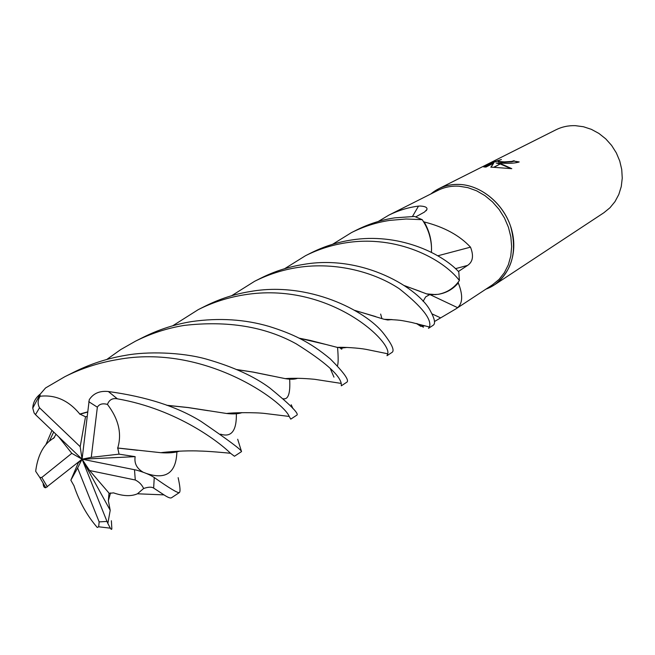 <?xml version="1.0" encoding="UTF-8"?>
<svg xmlns="http://www.w3.org/2000/svg" width="655" height="655" viewBox="0 0 655 655"><rect width="100%" height="100%" fill="white"/><g stroke="black" fill="none" stroke-linecap="round" stroke-linejoin="round"><path stroke-width="0.98" d="M430.368 294.783L457.599 307.662L455.945 308.857L492.576 284.769L499.061 279.415L504.375 272.685L508.337 264.8L510.794 256.007L511.645 246.607L510.859 236.913L508.436 227.26L504.473 217.992L499.102 209.436L492.494 201.887L484.905 195.608L476.594 190.801L467.858 187.641L458.983 186.2C451.369 185.766 444.327 187.174 437.867 190.417L388.914 215.102C398.6 210.353 408.466 207.357 418.496 206.112L420.264 206.03C425.292 206.333 427.502 207.496 426.896 209.526L424.481 212.056L415.778 216.879M378.197 221.496L388.914 215.102M494.459 284.868L485.944 289.133C506.479 281.928 518.31 256.981 512.177 231.739C506.209 206.472 483.185 185.733 460.187 184.464C448.896 183.916 439.128 187.068 430.892 193.929L438.711 188.738L555.849 129.854C561.875 126.833 568.368 125.441 575.344 125.662L583.458 126.743L591.408 129.362L598.916 133.44L605.728 138.852L611.598 145.41L616.33 152.893L619.753 161.032L621.742 169.555L622.25 178.168L621.259 186.569L618.811 194.47L615.004 201.609L609.969 207.758L603.902 212.719L494.459 284.868C512.128 271.268 517.507 251.733 510.589 226.253C502.909 203.345 481.409 185.692 460.187 184.464C452.441 184.022 445.285 185.447 438.711 188.738M496.228 163.062L500.698 163.701L493.616 167.312L490.816 167.181L493.665 163.16L485.953 167.066L483.652 166.886L493.125 162.112L501.386 159.533C498.75 160.418 497.677 161.056 498.16 161.441L504.284 161.867L501.779 163.144L496.228 163.062L500.133 163.987M518.662 162.194L514.142 161.114L511.637 161.842L503.769 162.284M514.142 161.114L519.21 161.941C515.37 163.218 509.656 163.619 502.066 163.152L504.587 161.867L511.612 161.425L514.118 160.696M498.578 160.688L493.15 162.538L484.291 167.009M493.15 162.538L493.125 162.112M500.903 163.75L511.792 168.671L493.886 167.328L500.698 163.701M511.113 168.646L500.338 164.037M503.474 162.284L498.185 161.859L498.16 161.433M493.665 163.16L491.103 167.189M455.945 308.857L434.453 321.54M429.909 294.57L435.78 294.594M284.63 268.706L305.467 255.728C318.224 249.318 331.717 245.011 345.946 242.792C397.192 234.678 442.927 258.897 459.401 280.504C454.111 288.077 447.021 292.687 438.13 294.332C446.227 293.055 452.941 289.256 458.271 282.927C462.995 294.897 462.774 303.142 457.599 307.662M458.271 282.927L458.303 282.027M431.375 252.339C432.136 241.883 429.754 231.755 424.219 221.963L423.425 221.521M416.351 323.464L420.854 326.386M421.64 326.305L424.939 325.781M437.786 255.802L470.495 247.156C473.892 255.745 472.918 261.828 467.588 265.406L458.41 271.473M424.219 221.963C444.147 227.015 459.573 235.407 470.495 247.156M412.486 216.453L418.496 206.112M125.531 355.346C107.551 358.326 90.292 363.951 73.745 372.228L64.829 376.707C81.302 368.429 98.733 362.739 117.122 359.636C204.581 343.154 283.697 401.793 289.199 416.433L290.763 419.143L297.051 415C298.623 413.149 289.575 404.168 269.909 388.063C254.353 376.437 233.147 366.775 206.284 359.079C181.247 352.046 146.54 351.35 125.531 355.346M87.041 416.449L85.527 416.776L79.82 414.05C68.652 400.492 55.429 394.556 40.151 396.242L40.004 394.392L45.555 387.956L64.829 376.707M291.188 404.741L292.957 408.622M394.793 217.853C381.742 219.785 369.052 223.822 356.729 229.954L351.498 232.59C363.746 226.458 376.527 222.389 389.831 220.383L406.116 218.999L422.238 219.679L414.541 216.453L394.793 217.853M332.601 244.274L351.498 232.59M237.691 439.259L241.531 451.59C241.72 450.067 228.186 439.988 200.954 421.353C177.153 406.632 146.286 396.684 108.362 391.526C99.732 390.634 93.362 393.36 89.252 399.714L82.072 459.188L71.796 453.334L41.789 477.462L39.775 477.438L35.673 471.297C37.441 457.534 42.002 447.48 49.354 441.134L54.545 437.319M142.978 472.108C136.731 468.415 134.119 463.257 135.159 456.65L119.046 454.152L117.744 448.004C122.043 433.626 118.62 419.102 107.461 404.422C109.172 399.796 112.472 397.929 117.351 398.821C178.013 409.367 220.866 443.492 230.503 453.285L234.457 456.257L241.531 451.59M459.401 280.504L458.778 271.833C440.897 252.593 397.724 232.55 351.399 240.008C337.333 242.178 323.93 246.46 311.174 252.855L305.467 255.728M232.296 413.027L232.386 413.755M333.976 377.141L330.267 368.519M191.645 321.58C174.885 324.299 158.764 329.531 143.273 337.268L135.429 341.214C150.879 333.469 167.107 328.204 184.129 325.42C227.629 320.459 264.988 326.591 296.207 343.834C324.43 361.503 339.437 374.701 341.23 383.412L341.32 385.82L347.027 382.053C349.246 380.047 343.687 372.359 330.357 358.981C309.872 341.894 292.736 333.845 269.172 326.444C244.831 319.288 218.983 317.667 191.645 321.58M46.038 444.36L51.966 430.409M106.781 359.48L120.643 349.631L135.429 341.214M178.144 477.667C180.133 486.69 180.534 491.659 179.364 492.576C177.947 493.338 169.579 488.319 154.252 477.528C150.134 474.777 144.198 472.304 136.453 470.118L82.072 459.188L135.159 456.65M40.037 394.212C35.468 397.978 33.045 402.612 32.75 408.13L34.126 412.986L35.476 414.64L82.072 459.188L89.612 470.536L109.246 493.362L113.536 492.871C123.271 496.228 131.237 496.531 137.452 493.788L143.633 488.491C148.333 486.894 151.673 486.763 153.655 488.09L164.004 494.885C167.901 497.473 170.398 498.43 171.479 497.775L179.364 492.576M303.601 264.415C288.585 266.798 274.38 271.358 260.977 278.097L254.631 281.282C268.362 274.42 282.665 269.827 297.542 267.51C336.891 261.394 375.569 272.824 399.337 288.79C422.017 306.72 432.054 319.468 429.451 327.017L428.501 328.343L433.184 325.257C435.649 323.619 434.732 318.862 430.433 310.994C419.29 288.708 363.14 253.976 303.601 264.415M174.508 451.418L174.574 452.196M166.959 452.769L166.919 452.016M231.608 295.724L254.631 281.282M111.375 520.733L111.817 528.143C111.915 529.764 111.416 529.772 110.335 528.167L107.846 523.443L110.212 510.302L108.362 500.739L109 493.076M250.603 291.475C234.94 293.956 219.851 298.819 205.326 306.073L198.277 309.619C212.548 302.43 227.768 297.517 243.938 294.881C328.499 280.897 391.927 341.615 387.711 353.774L387.007 355.698L392.165 352.3C394.695 350.36 391.821 344.08 383.552 333.46C365.768 310.495 308.161 281.191 250.603 291.475M172.674 325.813L198.277 309.619M423.433 327.213L417.309 323.693M422.238 219.679C428.198 228.71 431.293 238.387 431.539 248.72L431.44 252.371M438.13 294.332L429.86 294.75L426.659 293.898L436.017 294.627M429.549 294.701L425.66 296.887L423.097 301.365M79.82 414.05L87.565 411.905M166.738 405.257L188.272 407.549L226.63 413.493C233.074 414.23 238.223 413.952 242.072 412.634M79.795 414.255L87.541 412.093M167.033 405.371L188.067 407.574L208.323 410.718M227.015 413.452L234.269 413.747L241.548 412.642M74.097 486.133L74.097 486.133C79.492 502.098 87.213 515.878 97.259 527.463L98.692 526.792L99.142 521.888L106.994 521.446L82.072 459.188L91.266 457.337L97.358 407.189C99.29 404.029 102.663 403.112 107.461 404.422M299.106 338.144L310.486 340.477L337.276 347.387L347.322 347.469M43.164 483.529C43.304 486.46 44.18 487.86 45.801 487.721L82.072 459.188L77.609 467.989L99.142 521.888M299.327 338.258L325.961 344.473M337.53 347.379L341.861 348.034L346.945 347.453M77.724 462.651L78.256 462.897L70.846 480.197L74.138 486.043M354.552 310.314L384.174 319.304L392.198 319.583M391.919 319.566L387.744 319.984L384.379 319.304M375.585 316.553L354.748 310.429M237.126 369.682L252.969 372.089L271.006 375.765M285.474 378.606L290.984 379.098L297.19 378.279M56.035 434.29L53.554 438.432M236.873 369.567L253.182 372.081L285.171 378.623C290.525 379.523 294.676 379.409 297.632 378.279M117.556 448.036L137.615 450.288M161.286 452.638L170.472 452.654L179.069 451.156M404.544 285.711L420.412 291.475M426.798 293.898L429.23 294.562M117.744 448.004L160.835 452.695C168.548 453.235 174.852 452.711 179.74 451.123M404.381 285.605L426.659 293.898M107.846 523.443L106.994 521.446M85.527 416.776L80.18 446.669L39.521 407.795C37.482 403.922 37.695 400.066 40.151 396.242M58.622 436.77L71.796 453.334M89.612 470.536L135.282 480C139.089 481.867 141.881 484.7 143.633 488.491M119.046 454.152L91.266 457.337M70.846 480.205L77.609 467.989M110.212 510.302L82.072 459.188L78.256 462.897M82.072 459.188L80.18 446.669M432.063 313.901L440.34 317.74M455.462 268.665L467.588 265.406M117.351 398.821L108.362 391.526M153.655 488.09L154.252 477.528M220.571 434.159C231.387 437.63 236.651 430.834 236.373 413.78M236.39 413.649L236.463 412.789M337.431 365.793C338.348 363.754 338.398 357.638 337.562 347.445M108.362 500.739L110.531 492.928M283.369 398.78C288.364 399.599 290.46 393.057 289.657 379.147M289.657 379.057L289.682 378.402M146.425 473.475C166.002 480 176.154 472.812 176.883 451.909M39.521 407.795L35.476 414.64M41.789 477.462L47.373 486.87M135.282 480L134.496 469.692M97.358 407.189L88.752 401.687M498.16 161.441L498.185 161.859M426.896 209.526L426.192 210.746M226.63 413.493C232.369 412.552 255.376 412.29 264.874 413.461L289.199 416.433M337.276 347.387C343.392 347.011 358.58 347.944 366.153 349.377L387.711 353.774M339.863 347.338L340.158 347.846M340.215 347.928C341.566 349.475 342.123 349.541 341.894 348.132M137.452 493.788L164.004 494.885M384.174 319.304C401.9 320.107 399.828 320.189 411.602 322.432L429.451 327.009M380.637 314.064L381.914 318.608M292.228 378.32L292.384 379.089M292.4 379.204L291.156 379.212M53.677 432.038L49.354 441.134M285.171 378.623C293.645 378.017 303.47 378.238 314.637 379.302L341.23 383.412M176.932 451.27L176.146 451.909M175.728 452.147L171.143 452.736M230.503 453.285C226.565 452.826 207.381 451.082 199.054 451.017C192.824 450.624 175.245 450.869 160.835 452.695M110.335 528.167L98.692 526.792M40.004 394.392L32.75 408.13M45.801 487.721L39.775 477.438"/></g></svg>
